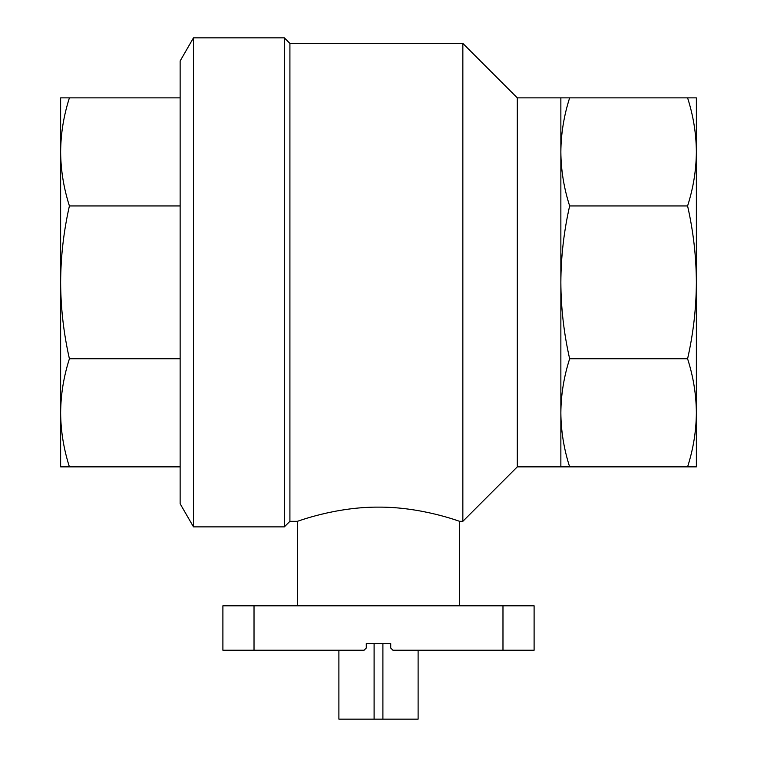 <?xml version="1.0" encoding="UTF-8"?>
<svg xmlns="http://www.w3.org/2000/svg" width="757" height="757" viewBox="0 0 757 757"><rect width="100%" height="100%" fill="white"/><g stroke="black" fill="none" stroke-linecap="round" stroke-linejoin="round"><path stroke-width="1.14" d="M254.021 605.789L534.101 605.789L534.101 650.244L392.949 650.244L390.726 648.02L390.726 643.573L366.274 643.573L366.274 648.02L364.051 650.244L222.899 650.244L222.899 605.789L254.021 605.789L254.021 650.244M560.861 466.861L560.861 282.361C560.965 307.91 563.889 333.383 569.643 358.78C563.918 376.664 560.994 394.671 560.861 412.82C560.984 430.979 563.908 448.996 569.643 466.861L517.305 466.861L462.849 521.318L459.631 521.318C460.445 521.8 422.217 506.868 378.5 507.124C334.821 506.859 296.507 521.819 297.369 521.318L289.912 521.318L289.912 43.404L284.348 37.85L193.48 37.85L193.48 526.872L284.348 526.872L284.348 37.85M462.849 521.318L462.849 43.404L289.912 43.404M569.643 205.942C563.889 231.349 560.965 256.822 560.861 282.361L560.861 151.902C560.984 170.06 563.908 188.077 569.643 205.942L687.593 205.942C693.308 188.058 696.232 170.051 696.364 151.902C696.241 133.743 693.317 115.736 687.593 97.871L696.364 97.871L696.364 151.902L696.364 112.812M569.643 97.871C563.918 115.745 560.994 133.762 560.861 151.902L560.861 97.871L687.593 97.871M517.305 466.861L517.305 97.871L462.849 43.404M193.48 37.85L180.138 60.967L180.138 503.755L193.48 526.872M696.364 451.91L696.364 282.361L696.364 466.861L687.593 466.861C693.308 448.977 696.232 430.97 696.364 412.82C696.241 394.662 693.317 376.645 687.593 358.78C693.336 333.383 696.26 307.91 696.364 282.361C696.26 256.812 693.336 231.339 687.593 205.942M569.643 466.861L687.593 466.861M569.643 358.78L687.593 358.78M696.364 282.361L696.364 151.902M180.138 466.861L69.407 466.861C63.692 448.977 60.768 430.97 60.636 412.82C60.759 394.662 63.683 376.645 69.407 358.78C63.664 333.383 60.74 307.91 60.636 282.361C60.74 256.812 63.664 231.339 69.407 205.942C63.692 188.058 60.768 170.051 60.636 151.902C60.759 133.743 63.683 115.736 69.407 97.871L60.636 97.871L60.636 151.902L60.636 112.812M60.636 451.91L60.636 412.82L60.636 466.861L69.407 466.861M180.138 358.78L69.407 358.78M180.138 205.942L69.407 205.942M180.138 97.871L69.407 97.871M60.636 412.82L60.636 151.902M297.369 605.789L297.369 521.318M418.11 650.244L418.11 719.15L374.1 719.15L374.1 643.573L366.274 643.573M390.726 643.573L382.9 643.573L382.9 719.15M374.1 719.15L338.89 719.15L338.89 650.244M502.979 605.789L502.979 650.244M560.861 97.871L517.305 97.871M289.912 521.318L284.348 526.872M459.631 605.789L459.631 521.318"/></g></svg>
